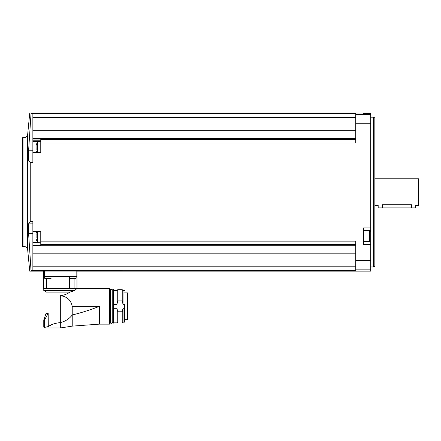 <?xml version="1.0" encoding="UTF-8"?>
<svg xmlns="http://www.w3.org/2000/svg" width="441" height="441" viewBox="0 0 441 441"><rect width="100%" height="100%" fill="white"/><g stroke="black" fill="none" stroke-linecap="round" stroke-linejoin="round"><path stroke-width="0.66" d="M76.966 271.061L76.133 271.055L76.966 271.061L76.966 276.54L76.966 271.132L370.688 271.132L370.688 113.039L29.745 113.039L27.673 134.334L27.673 249.832L29.745 271.132L43.687 271.132L43.687 276.54L43.687 271.061L44.513 271.055L43.687 271.061M46.107 278.844L44.513 278.227L44.513 271.055L76.133 271.055L76.133 276.54L43.687 276.54L43.687 288.442L50.996 288.442L50.996 276.54M123.563 270.724L355.711 270.471L355.711 269.831L370.688 269.831M32.866 223.118L28.886 223.118C28.439 224.309 28.34 227.727 28.582 233.377L31.03 270.476C29.338 271.353 29.338 271.353 31.03 270.476L115.068 270.471C126.727 270.686 125.955 270.835 112.758 270.923C99.539 270.835 98.762 270.686 110.421 270.471L101.932 270.724M32.866 270.471L32.866 266.788L355.711 266.788M28.886 223.118L30.247 221.691L30.247 162.475L30.247 221.691L32.866 221.691L32.866 231.712M32.866 266.788L32.866 231.806L40.77 231.806L40.77 236.183M40.77 152.746L32.866 152.746L32.866 162.475L30.247 162.475L28.886 161.048C28.439 159.84 28.34 156.423 28.582 150.789L31.03 113.695L355.711 113.701L355.711 143.033L40.77 143.033L40.77 152.746M355.711 244.584L40.77 244.584L40.77 231.42L32.866 231.42M40.77 241.139L355.711 241.139L355.711 269.831M370.688 227.914L363.616 227.914L363.616 244.579L370.688 244.579M40.77 143.033L40.77 139.047L32.866 139.047L32.866 152.746M32.866 139.047L32.866 113.701M32.866 152.454L40.77 152.36L40.77 147.983M40.77 139.588L355.711 139.588M32.866 138.435L355.711 138.435M363.616 113.392L363.616 113.806L370.688 113.806L363.616 113.8L363.616 113.392L370.688 113.392M31.03 113.695C29.338 112.819 29.338 112.819 31.03 113.695M32.866 117.378L355.711 117.378M32.866 130.332L355.711 130.332M32.866 245.736L355.711 245.736M40.77 244.584L40.77 245.119L32.866 245.119M32.866 253.834L355.711 253.834M22.05 245.869L22.05 138.298L22.634 137.719L22.634 246.453L22.05 245.869M373.604 117.196L374.85 117.918L374.85 266.248L373.604 266.97L373.604 117.196L370.688 117.196M418.537 205.396L418.537 178.77L418.95 179.189L418.95 204.982L418.537 205.396L415.62 205.396L415.62 207.893L378.18 207.893L378.18 205.396L374.85 205.396M411.464 207.893L411.464 204.729C416.828 205.462 416.828 205.462 411.464 204.729L382.336 204.729C376.972 205.462 376.972 205.462 382.336 204.729L382.336 207.893M363.616 242.01L370.688 242.01M363.616 230.362L370.688 230.362M32.866 150.789L28.582 150.789M32.866 161.048L28.886 161.048M32.866 233.377L28.582 233.377M40.77 242.842L37.694 242.572L37.694 231.806M36.085 233.504L36.168 234.358M36.085 234.309L36.118 238.085M37.694 152.36L37.694 141.6L40.77 141.329M36.085 145.304L36.168 146.158M36.085 146.109L36.118 149.885M50.996 288.442L76.966 288.442L76.966 276.54L76.133 276.54L76.133 278.227L74.546 278.844M69.65 278.227L76.133 278.227M71.073 278.844L69.48 278.227M71.337 278.899L71.778 278.899L71.337 278.899M73.834 278.899L71.778 278.899M44.513 278.227L50.996 278.227M46.377 278.899L46.818 278.899L46.377 278.899M48.874 278.866L46.807 278.877M48.874 278.899L49.315 278.899L48.885 278.877M74.716 290.52L43.769 290.52L44.183 290.933L73.757 290.933L74.716 290.52C77.572 287.896 77.572 287.896 74.716 290.52L76.304 289.059M99.434 324.135L72.225 326.131L72.225 314.995C81.618 312.697 90.692 309.803 99.434 306.33L99.434 324.135L109.666 324.135L109.666 288.524L76.883 288.442M46.057 313.402L48.179 313.402L44.778 319.532L43.896 319.609L46.057 313.402L46.057 292.102L44.888 290.933L73.757 290.933L69.761 292.102C67.28 294.07 64.132 295.261 60.323 295.679C66.971 296.484 70.935 300.034 72.225 306.33L99.434 306.33M72.225 306.33L72.225 314.995C69.254 318.871 65.29 321.401 60.323 322.586L60.323 295.679M72.225 326.131L60.323 327.961L60.323 322.586C55.037 323.17 51.024 324.499 48.284 326.566L48.179 313.402M53.207 324.08L50.522 325.315M48.284 326.566L44.569 327.387L44.602 327.961L43.769 327.128L44.569 327.387M46.542 288.442L46.542 278.927M69.65 288.442L69.65 276.54M74.11 288.442L74.11 278.927M44.706 319.609L44.453 320.05L44.706 319.609M109.666 324.135L110.085 323.722L110.085 288.938L109.666 288.524M110.25 289.561L110.498 323.093L110.085 293.497M110.498 323.093L110.498 289.561M110.663 319.945L110.663 290.31C110.068 290.884 111.391 288.023 112.747 290.31L112.747 319.945M112.747 322.928L112.913 289.561L112.747 322.928M113.58 289.561L113.58 323.093L113.745 289.726L112.913 289.561M113.745 319.945L113.91 308.314L116.948 308.314L116.948 322.178L117.736 322.972L117.736 311.77L116.948 308.314M113.745 303.287L113.745 292.714M113.91 304.345L116.948 304.345L116.948 290.476L113.91 290.476M116.948 304.345L117.736 300.883L117.736 289.687L116.948 290.476M117.736 300.883L122.234 300.883L122.234 289.687L117.736 289.687M122.234 300.883L123.022 304.345L123.022 290.476L122.234 289.687M124.395 304.345L124.395 322.178L124.395 304.345L123.022 304.345M124.395 322.178L123.022 322.178L123.022 308.314L122.234 311.77L117.736 311.77M124.395 308.314L123.022 308.314M123.022 322.178L122.234 322.972L122.234 311.77M124.56 292.89L127.642 292.89L127.642 319.681L124.56 319.681M111.408 270.3L114.087 270.3M355.711 260.433L370.688 260.433M355.711 123.734L370.688 123.734M355.711 114.335L370.688 114.335M27.673 249.832C27.292 247.754 26.052 246.629 23.946 246.453L23.946 137.719C26.052 137.542 27.292 136.418 27.673 134.334M363.616 241.591L369.608 241.591L369.608 230.775L363.616 230.775M40.77 243.972L32.866 243.972M37.672 242.539L32.866 242.539M37.672 141.633L32.866 141.633M40.77 140.199L32.866 140.199M46.057 292.102L69.761 292.102M44.778 319.532L44.778 327.338M43.896 319.609L43.769 320.05L44.453 320.05L44.453 327.128M116.948 322.178L113.91 322.178L113.91 308.314M127.642 319.648L124.56 319.648M23.946 137.719L22.634 137.719M23.946 246.453L22.634 246.453M373.604 266.97L370.688 266.97M418.537 178.77L374.85 178.77M369.608 241.591L370.275 240.929M369.608 230.775L370.275 231.442M37.694 242.572L36.19 239.353M36.609 231.806L36.19 233.019M36.609 152.36L36.19 151.153M37.694 141.6L36.19 144.819M51.173 278.227L49.579 278.844M43.769 290.52L43.769 288.442M43.769 327.128L43.769 320.05M60.323 327.961L44.602 327.961M110.663 322.343C111.358 323.688 112.053 323.688 112.747 322.343M113.58 323.093L112.913 323.093M124.395 290.476L123.022 290.476M122.234 322.972L117.736 322.972"/></g></svg>

